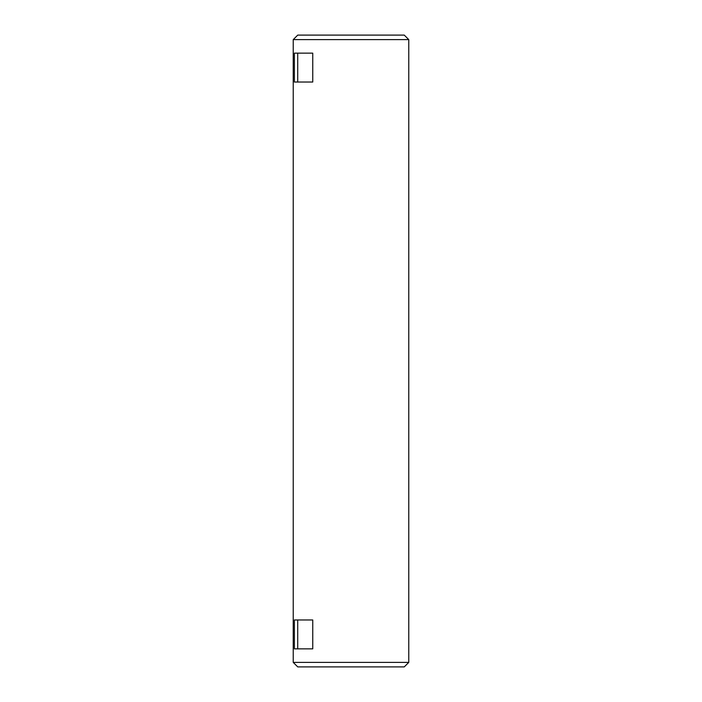 <?xml version="1.0" encoding="UTF-8"?>
<svg xmlns="http://www.w3.org/2000/svg" width="702" height="702" viewBox="0 0 702 702"><rect width="100%" height="100%" fill="white"/><g stroke="black" fill="none" stroke-linecap="round" stroke-linejoin="round"><path stroke-width="1.05" d="M312.75 648.85L294.392 648.85L294.392 619.963L312.75 619.963L297.718 619.963L297.718 648.85L312.75 648.85L312.75 619.963M408.766 662.39L293.234 662.39L293.234 39.61L408.766 39.61L408.766 662.39L404.255 666.9L297.745 666.9L293.234 662.39M312.75 82.037L294.392 82.037L294.392 53.15L312.75 53.15L297.718 53.15L297.718 82.037L312.75 82.037L312.75 53.15M408.766 39.61L404.255 35.1L297.745 35.1L293.234 39.61"/></g></svg>
